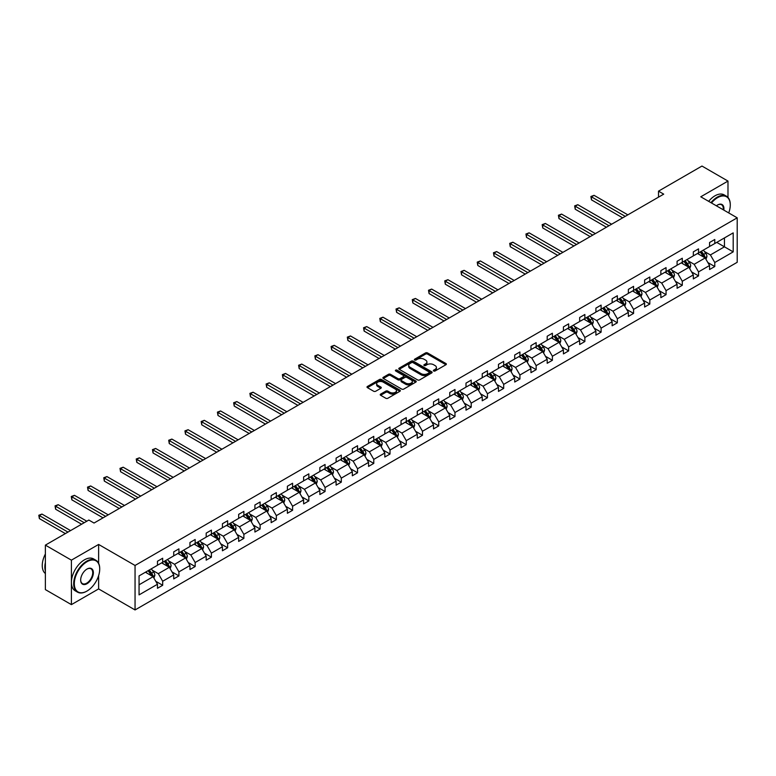 <?xml version="1.0" encoding="UTF-8"?>
<svg xmlns="http://www.w3.org/2000/svg" width="776" height="776" viewBox="0 0 776 776"><rect width="100%" height="100%" fill="white"/><g stroke="black" fill="none" stroke-linecap="round" stroke-linejoin="round"><path stroke-width="1.16" d="M433.658 370.996A1.009 0.582 0 0 0 435.084 370.996L445.938 364.73A1.445 0.834 0 0 0 446.365 364.138A1.445 0.834 0 0 0 445.938 363.546L427.547 352.935A1.445 0.834 0 0 0 425.51 352.935L414.656 359.201A1.009 0.582 0 0 0 416.082 360.025L417.488 359.21A4.627 2.667 0 0 1 424.026 359.21L425.558 360.093A4.627 2.667 0 0 1 426.916 361.985A4.627 2.667 0 0 1 425.558 363.876L424.152 364.681A1.009 0.582 0 0 0 425.587 365.506L426.994 364.701A4.627 2.667 0 0 1 433.532 364.701L435.064 365.583A4.627 2.667 0 0 1 436.413 367.475A4.627 2.667 0 0 1 435.064 369.357L433.658 370.171A1.009 0.582 0 0 0 433.658 370.996L433.658 370.171M380.657 394.101A1.445 0.834 0 0 0 380.23 394.693A1.445 0.834 0 0 0 380.657 395.285L385.817 398.263A1.445 0.834 0 0 0 387.855 398.263L399.912 391.298A1.445 0.834 0 0 0 400.338 390.716A1.445 0.834 0 0 0 399.912 390.124L381.52 379.503A1.445 0.834 0 0 0 379.483 379.503L367.426 386.467A1.445 0.834 0 0 0 367 387.059A1.445 0.834 0 0 0 367.426 387.641L373.654 391.24A1.445 0.834 0 0 0 375.7 391.24L380.861 388.262A1.445 0.834 0 0 0 381.288 387.67A1.445 0.834 0 0 0 380.861 387.088L377.766 385.303A3.861 2.231 0 0 1 376.641 383.722A3.861 2.231 0 0 1 379.027 381.656A3.861 2.231 0 0 1 383.237 382.141L395.343 389.135A3.861 2.231 0 0 1 396.478 390.716A3.861 2.231 0 0 1 394.092 392.772A3.861 2.231 0 0 1 389.872 392.287L387.855 391.123A1.445 0.834 0 0 0 385.817 391.123L380.657 394.101L380.657 395.285L385.817 392.326L385.817 391.123M98.62 544.442L71.402 560.156L45.377 545.13L45.377 589.605L71.402 604.63L98.62 588.916L135.053 609.946L135.053 565.471L98.62 544.442L98.62 563.289M727.985 197.444L727.985 181.08L700.767 196.794L737.2 217.823L135.053 565.471M727.985 181.08L701.97 166.054L658.514 191.148L658.514 197.153M45.377 545.13L88.833 520.046L94.041 523.043L663.713 194.145L658.514 191.148M417.595 379.92A1.445 0.834 0 0 0 419.632 379.92L431.689 372.955A1.445 0.834 0 0 0 432.116 372.364A1.445 0.834 0 0 0 431.689 371.782L413.298 361.16A1.445 0.834 0 0 0 411.251 361.16L399.204 368.115A1.445 0.834 0 0 0 398.777 368.707A1.445 0.834 0 0 0 399.204 369.298L417.595 379.92M396.08 371.209A1.009 0.582 0 0 1 397.108 371.355L415.781 382.141L403.743 389.086A1.445 0.834 0 0 1 401.706 389.086L383.315 378.475L383.315 377.291A1.445 0.834 0 0 0 382.888 377.883A1.445 0.834 0 0 0 383.315 378.475M383.315 377.291L388.475 374.313A1.445 0.834 0 0 1 390.512 374.313L397.972 378.62A1.445 0.834 0 0 0 400.018 378.62L403.442 376.641A1.445 0.834 0 0 0 403.86 376.05A1.445 0.834 0 0 0 403.442 375.468L395.673 370.976A1.009 0.582 0 0 1 397.108 370.152L415.8 380.948A1.445 0.834 0 0 1 416.227 381.54A1.445 0.834 0 0 1 415.8 382.131L415.8 380.948M71.402 560.156L71.402 604.63M139.059 575.899L157.48 565.268L157.48 561.242L162.688 558.235L162.688 562.26L173.717 555.888L173.717 551.862L178.926 548.855L178.926 552.881L189.955 546.517L189.955 542.492L195.164 539.485L195.164 543.51L206.193 537.137L206.193 533.112L211.402 530.105L211.402 534.13L222.431 527.767L222.431 523.742L227.64 520.735L227.64 524.76L238.668 518.387L238.668 514.362L243.877 511.355L243.877 515.39L254.906 509.017L254.906 504.992L260.115 501.985L260.115 506.01L271.144 499.637L271.144 495.612L276.353 492.615L276.353 496.64L287.382 490.267L287.382 486.242L292.591 483.235L292.591 487.26L303.62 480.887L303.62 476.862L308.829 473.864L308.829 477.89L319.858 471.517L319.858 467.491L325.066 464.485L325.066 468.51L336.095 462.137L336.095 458.112L341.304 455.114L341.304 459.14L352.333 452.767L352.333 448.741L357.542 445.734L357.542 449.76L368.571 443.397L368.571 439.361L373.78 436.364L373.78 440.39L384.809 434.017L384.809 429.991L390.018 426.984L390.018 431.01L401.046 424.647L401.046 420.611L406.255 417.614L406.255 421.64L417.284 415.267L417.284 411.241L422.493 408.234L422.493 412.26L433.522 405.897L433.522 401.871L438.731 398.864L438.731 402.889L449.76 396.517L449.76 392.491L454.969 389.484L454.969 393.51L465.998 387.146L465.998 383.121L471.207 380.114L471.207 384.139L482.235 377.766L482.235 373.741L487.444 370.734L487.444 374.76L498.473 368.396L498.473 364.371L503.682 361.364L503.682 365.389L514.711 359.016L514.711 354.991L519.92 351.984L519.92 356.019L530.949 349.646L530.949 345.621L536.158 342.614L536.158 346.639L547.187 340.266L547.187 336.241L552.396 333.234L552.396 337.269L563.424 330.896L563.424 326.871L568.633 323.864L568.633 327.889L579.662 321.516L579.662 317.491L584.871 314.493L584.871 318.519L595.9 312.146L595.9 308.12L601.109 305.113L601.109 309.139L612.138 302.766L612.138 298.741L617.347 295.743L617.347 299.769L628.376 293.396L628.376 289.37L633.585 286.363L633.585 290.389L644.613 284.026L644.613 279.99L649.822 276.993L649.822 281.019L660.851 274.646L660.851 270.62L666.06 267.613L666.06 271.639L677.089 265.276L677.089 261.24L682.298 258.243L682.298 262.269L693.327 255.896L693.327 251.87L698.536 248.863L698.536 252.889L709.565 246.525L709.565 242.5L714.774 239.493L714.774 243.519L733.194 232.878L733.194 251.87L714.774 262.511L714.774 266.537L709.565 269.534L709.565 265.508L698.536 271.881L698.536 275.907L693.327 278.914L693.327 274.888L682.298 281.261L682.298 285.287L677.089 288.284L677.089 284.259L666.06 290.631L666.06 294.657L660.851 297.664L660.851 293.638L649.822 300.002L649.822 304.037L644.613 307.034L644.613 303.009L633.585 309.381L633.585 313.407L628.376 316.414L628.376 312.389L617.347 318.752L617.347 322.787L612.138 325.784L612.138 321.759L601.109 328.132L601.109 332.157L595.9 335.164L595.9 331.139L584.871 337.502L584.871 341.527L579.662 344.534L579.662 340.509L568.633 346.882L568.633 350.907L563.424 353.914L563.424 349.889L552.396 356.252L552.396 360.277L547.187 363.284L547.187 359.259L536.158 365.632L536.158 369.657L530.949 372.664L530.949 368.639L519.92 375.002L519.92 379.027L514.711 382.035L514.711 378.009L503.682 384.382L503.682 388.407L498.473 391.414L498.473 387.389L487.444 393.752L487.444 397.778L482.235 400.785L482.235 396.759L471.207 403.132L471.207 407.157L465.998 410.165L465.998 406.129L454.969 412.502L454.969 416.528L449.76 419.535L449.76 415.509L438.731 421.882L438.731 425.908L433.522 428.905L433.522 424.879L422.493 431.252L422.493 435.278L417.284 438.285L417.284 434.259L406.255 440.632L406.255 444.658L401.046 447.655L401.046 443.63L390.018 450.002L390.018 454.028L384.809 457.035L384.809 453.009L373.78 459.382L373.78 463.408L368.571 466.405L368.571 462.38L357.542 468.752L357.542 472.778L352.333 475.785L352.333 471.76L341.304 478.123L341.304 482.158L336.095 485.155L336.095 481.13L325.066 487.503L325.066 491.528L319.858 494.535L319.858 490.51L308.829 496.873L308.829 500.908L303.62 503.905L303.62 499.88L292.591 506.253L292.591 510.278L287.382 513.285L287.382 509.26L276.353 515.623L276.353 519.648L271.144 522.655L271.144 518.63L260.115 525.003L260.115 529.028L254.906 532.035L254.906 528.01L243.877 534.373L243.877 538.398L238.668 541.405L238.668 537.38L227.64 543.753L227.64 547.778L222.431 550.785L222.431 546.76L211.402 553.123L211.402 557.149L206.193 560.156L206.193 556.13L195.164 562.503L195.164 566.528L189.955 569.535L189.955 565.5L178.926 571.873L178.926 575.899L173.717 578.906L173.717 574.88L162.688 581.253L162.688 585.279L157.48 588.286L157.48 584.25L139.059 594.891L139.059 575.899M135.053 609.946L737.2 262.298L737.2 217.823M161.641 562.862L169.343 567.304L158.314 573.677L152.29 570.195M158.314 573.677L162.688 581.253M169.343 567.304L173.717 574.88M157.48 564.307L158.314 564.783L162.688 562.26M177.879 553.482L185.58 557.934L174.551 564.307L168.528 560.825M174.551 564.307L178.926 571.873M185.58 557.934L189.955 565.5M173.717 554.927L174.551 555.412L178.926 552.881M194.116 544.112L201.818 548.554L190.789 554.927L184.766 551.455M190.789 554.927L195.164 562.503M201.818 548.554L206.193 556.13M189.955 545.557L190.789 546.032L195.164 543.51M210.354 534.732L218.056 539.184L207.027 545.557L201.003 542.075M207.027 545.557L211.402 553.123M218.056 539.184L222.431 546.76M206.193 536.177L207.027 536.662L211.402 534.13M226.592 525.362L234.294 529.804L223.265 536.177L217.241 532.705M223.265 536.177L227.64 543.753M234.294 529.804L238.668 537.38M222.431 526.807L223.265 527.282L227.64 524.76M242.83 515.991L250.532 520.434L239.503 526.807L233.479 523.325M239.503 526.807L243.877 534.373M250.532 520.434L254.906 528.01M238.668 517.427L239.503 517.912L243.877 515.39M259.068 506.612L266.769 511.054L255.74 517.427L249.717 513.955M255.74 517.427L260.115 525.003M266.769 511.054L271.144 518.63M254.906 508.057L255.74 508.532L260.115 506.01M275.305 497.241L283.007 501.684L271.978 508.057L265.955 504.575M271.978 508.057L276.353 515.623M283.007 501.684L287.382 509.26M271.144 498.677L271.978 499.162L276.353 496.64M291.543 487.861L299.245 492.314L288.216 498.677L282.192 495.204M288.216 498.677L292.591 506.253M299.245 492.314L303.62 499.88M287.382 489.307L288.216 489.782L292.591 487.26M307.781 478.491L315.483 482.934L304.454 489.307L298.43 485.825M304.454 489.307L308.829 496.873M315.483 482.934L319.858 490.51M303.62 479.927L304.454 480.412L308.829 477.89M324.019 469.111L331.721 473.564L320.692 479.927L314.668 476.454M320.692 479.927L325.066 487.503M331.721 473.564L336.095 481.13M319.858 470.557L320.692 471.032L325.066 468.51M340.257 459.741L347.958 464.184L336.93 470.557L330.906 467.074M336.93 470.557L341.304 478.123M347.958 464.184L352.333 471.76M336.095 461.177L336.93 461.662L341.304 459.14M356.494 450.361L364.196 454.814L353.167 461.177L347.144 457.704M353.167 461.177L357.542 468.752M364.196 454.814L368.571 462.38M352.333 451.807L353.167 452.282L357.542 449.76M372.732 440.991L380.434 445.434L369.405 451.807L363.381 448.324M369.405 451.807L373.78 459.382M380.434 445.434L384.809 453.009M368.571 442.427L369.405 442.912L373.78 440.39M388.97 431.611L396.672 436.063L385.643 442.427L379.619 438.954M385.643 442.427L390.018 450.002M396.672 436.063L401.046 443.63M384.809 433.056L385.643 433.541L390.018 431.01M405.208 422.241L412.91 426.684L401.881 433.056L395.857 429.574M401.881 433.056L406.255 440.632M412.91 426.684L417.284 434.259M401.046 423.677L401.881 424.162L406.255 421.64M421.446 412.861L429.147 417.313L418.118 423.677L412.095 420.204M418.118 423.677L422.493 431.252M429.147 417.313L433.522 424.879M417.284 414.306L418.118 414.791L422.493 412.26M437.683 403.491L445.385 407.933L434.356 414.306L428.333 410.824M434.356 414.306L438.731 421.882M445.385 407.933L449.76 415.509M433.522 404.936L434.356 405.411L438.731 402.889M453.921 394.111L461.623 398.563L450.594 404.936L444.57 401.454M450.594 404.936L454.969 412.502M461.623 398.563L465.998 406.129M449.76 395.556L450.594 396.041L454.969 393.51M470.159 384.741L477.861 389.183L466.832 395.556L460.808 392.074M466.832 395.556L471.207 403.132M477.861 389.183L482.235 396.759M465.998 386.186L466.832 386.661L471.207 384.139M486.397 375.361L494.099 379.813L483.07 386.186L477.046 382.704M483.07 386.186L487.444 393.752M494.099 379.813L498.473 387.389M482.235 376.806L483.07 377.291L487.444 374.76M502.635 365.991L510.336 370.433L499.308 376.806L493.284 373.334M499.308 376.806L503.682 384.382M510.336 370.433L514.711 378.009M498.473 367.436L499.308 367.911L503.682 365.389M518.872 356.611L526.574 361.063L515.545 367.436L509.522 363.954M515.545 367.436L519.92 375.002M526.574 361.063L530.949 368.639M514.711 358.056L515.545 358.541L519.92 356.019M535.11 347.241L542.812 351.683L531.783 358.056L525.759 354.584M531.783 358.056L536.158 365.632M542.812 351.683L547.187 359.259M530.949 348.686L531.783 349.161L536.158 346.639M551.348 337.87L559.05 342.313L548.021 348.686L541.997 345.204M548.021 348.686L552.396 356.252M559.05 342.313L563.424 349.889M547.187 339.306L548.021 339.791L552.396 337.269M567.586 328.49L575.288 332.943L564.259 339.306L558.235 335.833M564.259 339.306L568.633 346.882M575.288 332.943L579.662 340.509M563.424 329.936L564.259 330.411L568.633 327.889M583.824 319.12L591.525 323.563L580.497 329.936L574.473 326.454M580.497 329.936L584.871 337.502M591.525 323.563L595.9 331.139M579.662 320.556L580.497 321.041L584.871 318.519M600.061 309.74L607.763 314.193L596.734 320.556L590.711 317.083M596.734 320.556L601.109 328.132M607.763 314.193L612.138 321.759M595.9 311.186L596.734 311.661L601.109 309.139M616.299 300.37L624.001 304.813L612.972 311.186L606.948 307.703M612.972 311.186L617.347 318.752M624.001 304.813L628.376 312.389M612.138 301.806L612.972 302.291L617.347 299.769M632.537 290.99L640.239 295.443L629.21 301.806L623.186 298.333M629.21 301.806L633.585 309.381M640.239 295.443L644.613 303.009M628.376 292.436L629.21 292.911L633.585 290.389M648.775 281.62L656.477 286.063L645.448 292.436L639.424 288.953M645.448 292.436L649.822 300.002M656.477 286.063L660.851 293.638M644.613 283.056L645.448 283.541L649.822 281.019M665.013 272.24L672.714 276.692L661.685 283.056L655.662 279.583M661.685 283.056L666.06 290.631M672.714 276.692L677.089 284.259M660.851 273.685L661.685 274.161L666.06 271.639M681.25 262.87L688.952 267.313L677.923 273.685L671.9 270.203M677.923 273.685L682.298 281.261M688.952 267.313L693.327 274.888M677.089 264.306L677.923 264.791L682.298 262.269M697.488 253.49L705.19 257.942L694.161 264.306L688.137 260.833M694.161 264.306L698.536 271.881M705.19 257.942L709.565 265.508M693.327 254.935L694.161 255.42L698.536 252.889M716.743 242.374L724.444 246.826L710.399 254.935L704.375 251.453M710.399 254.935L714.774 262.511M733.194 251.87L724.444 246.826L724.444 237.931L733.194 232.878M709.565 245.565L710.399 246.041L714.774 243.519M139.059 584.794L153.105 576.684L145.403 572.232M153.105 576.684L157.48 584.25M707.848 262.54L714.774 266.537M691.61 271.91L698.536 275.907M675.372 281.29L682.298 285.287M659.134 290.66L666.06 294.657M642.897 300.04L649.822 304.037M626.659 309.411L633.585 313.407M610.421 318.79L617.347 322.787M594.183 328.161L601.109 332.157M577.945 337.531L584.871 341.527M561.708 346.911L568.633 350.907M545.47 356.281L552.396 360.277M529.232 365.661L536.158 369.657M512.994 375.031L519.92 379.027M496.756 384.411L503.682 388.407M480.519 393.781L487.444 397.778M464.281 403.161L471.207 407.157M448.043 412.531L454.969 416.528M431.805 421.911L438.731 425.908M415.567 431.281L422.493 435.278M399.33 440.661L406.255 444.658M383.092 450.031L390.018 454.028M366.854 459.411L373.78 463.408M350.616 468.782L357.542 472.778M334.378 478.161L341.304 482.158M318.141 487.532L325.066 491.528M301.903 496.912L308.829 500.908M285.665 506.282L292.591 510.278M269.427 515.652L276.353 519.648M253.189 525.032L260.115 529.028M236.952 534.402L243.877 538.398M220.714 543.782L227.64 547.778M204.476 553.152L211.402 557.149M188.238 562.532L195.164 566.528M172 571.902L178.926 575.899M155.763 581.282L162.688 585.279M98.62 588.916L98.62 575.637M434.065 371.141L435.064 370.559A4.627 2.667 0 0 0 436.413 368.668L436.413 367.475M426.916 361.985L426.916 363.187A4.627 2.667 0 0 1 425.558 365.079L424.559 365.651M445.919 364.739L427.547 354.128A1.445 0.834 0 0 0 425.51 354.128L415.053 360.171M431.669 372.965L413.298 362.363A1.445 0.834 0 0 0 411.251 362.363L399.223 369.308M429.138 372.781A1.009 0.582 0 0 0 429.138 371.956L412.997 362.635A1.009 0.582 0 0 0 411.561 362.635L410.077 363.488A4.627 2.667 0 0 0 408.729 365.38A4.627 2.667 0 0 0 410.077 367.261L421.116 373.634A4.627 2.667 0 0 0 427.654 373.634L429.138 372.781L429.138 373.983A1.009 0.582 0 0 0 429.429 373.566L429.429 372.364M408.729 365.38L408.729 366.582A4.627 2.667 0 0 0 410.077 368.464L410.077 367.261M429.138 373.983L427.654 374.837A4.627 2.667 0 0 1 421.116 374.837L410.077 368.464M383.334 378.484L388.475 375.516L388.475 374.313M403.86 376.05L403.86 377.252A1.445 0.834 0 0 1 403.442 377.844L400.018 379.823A1.445 0.834 0 0 1 397.972 379.823L390.512 375.516A1.445 0.834 0 0 0 388.475 375.516M405.712 383.092A3.861 2.231 0 0 0 409.922 383.567A3.861 2.231 0 0 0 412.308 381.511A3.861 2.231 0 0 0 411.183 379.93L406.915 377.466A1.445 0.834 0 0 0 404.868 377.466L401.444 379.445A1.445 0.834 0 0 0 401.027 380.036A1.445 0.834 0 0 0 401.444 380.628L405.712 383.092L405.712 384.285A3.861 2.231 0 0 0 409.922 384.77A3.861 2.231 0 0 0 412.308 382.714L412.308 381.511M401.027 380.036L401.027 381.239A1.445 0.834 0 0 0 401.444 381.831L401.444 380.628M405.712 384.285L401.444 381.831M396.478 390.716L396.478 391.909A3.861 2.231 0 0 1 394.092 393.975A3.861 2.231 0 0 1 389.872 393.49L387.855 392.326A1.445 0.834 0 0 0 385.817 392.326M376.641 383.722L376.641 384.925A3.861 2.231 0 0 0 377.766 386.506L377.766 385.303M380.841 388.272L377.766 386.506M399.892 391.317L381.52 380.706A1.445 0.834 0 0 0 379.483 380.706L367.446 387.651L367.426 386.467M705.985 259.31L706.946 256.546A3.899 2.25 -120 0 0 705.694 253.228L703.357 250.105M699.166 254.46L698.158 253.112M627.852 214.855L594.057 195.339L591.457 196.842L591.457 199.849L622.653 217.852M704.618 257.603L704.831 256.71A3.899 2.25 -120 0 0 703.716 254.363L701.378 251.249M700.408 251.812L702.978 255.246A1.988 1.145 60 0 1 703.337 255.847L704.831 256.71M700.136 251.967L702.474 255.091A3.899 2.25 60 0 1 703.444 256.934M591.457 199.849L590.885 196.512L625.252 216.358M590.885 196.512L594.057 195.339M728.722 212.934A17.955 10.369 120 0 0 730.274 205A17.955 10.369 120 0 0 717.577 197.667A17.955 10.369 120 0 0 711.485 202.982M710.942 202.672A18.401 10.621 -60 0 1 717.267 197.123A18.401 10.621 -60 0 1 726.472 196.212A18.401 10.621 -60 0 1 730.274 204.631A18.401 10.621 -60 0 1 730.274 204.815M716.393 205.815A8.982 5.18 -60 0 1 717.577 205L717.577 205A8.982 5.18 -60 0 1 723.814 210.102M708.653 201.343A18.401 10.621 -60 0 1 714.977 195.804A18.401 10.621 -60 0 1 724.173 194.892L726.472 196.212M723.232 209.762A8.536 4.928 120 0 0 721.534 204.757A8.536 4.928 120 0 0 717.422 205.087M87.009 591.05A17.955 10.369 120 0 0 87.009 591.04A17.955 10.369 120 0 0 99.716 569.05A17.955 10.369 120 0 0 87.009 561.717A17.955 10.369 120 0 0 74.312 583.717A17.955 10.369 120 0 0 87.009 591.05L86.699 591.225A18.401 10.621 -60 0 1 77.503 592.137A18.401 10.621 -60 0 1 74.68 577.393A18.401 10.621 -60 0 1 86.699 561.174A18.401 10.621 -60 0 1 95.904 560.262A18.401 10.621 -60 0 1 99.716 568.692A18.401 10.621 -60 0 1 99.716 568.876M87.009 583.717A8.982 5.18 -60 0 1 80.665 580.05A8.982 5.18 -60 0 1 87.009 569.05L87.009 569.05A8.982 5.18 -60 0 1 93.362 572.717A8.982 5.18 -60 0 1 87.009 583.717M80.665 579.866A8.536 4.928 120 0 0 82.431 583.591A8.536 4.928 120 0 0 86.699 583.174A8.536 4.928 120 0 0 92.276 575.647A8.536 4.928 120 0 0 90.967 568.808A8.536 4.928 120 0 0 86.854 569.148M77.503 592.137L75.214 590.817A18.401 10.621 -60 0 1 72.391 576.073A18.401 10.621 -60 0 1 84.409 559.855A18.401 10.621 -60 0 1 93.615 558.943L95.904 560.262M45.377 570.971A18.401 10.621 -60 0 1 45.377 562.561M45.377 573.522A18.401 10.621 -60 0 1 45.377 553.996M689.748 268.68L690.708 265.916A3.899 2.25 -120 0 0 689.457 262.598L687.119 259.475M682.928 263.84L681.92 262.482M611.614 224.225L577.819 204.719L575.22 206.212L575.22 209.219L606.415 227.232M688.38 266.983L688.593 266.09A3.899 2.25 -120 0 0 687.478 263.743L685.14 260.62M684.17 261.182L686.741 264.616A1.988 1.145 60 0 1 687.1 265.217L688.593 266.09M683.898 261.337L686.236 264.461A3.899 2.25 60 0 1 687.206 266.304M575.22 209.219L574.647 205.882L609.014 225.729M574.647 205.882L577.819 204.719M673.51 278.06L674.47 275.296A3.899 2.25 -120 0 0 673.219 271.978L670.881 268.855M666.691 273.21L665.682 271.862M595.376 233.605L561.582 214.089L558.982 215.592L558.982 218.599L590.177 236.602M672.142 276.353L672.356 275.461A3.899 2.25 -120 0 0 671.24 273.113L668.902 270M667.932 270.562L670.503 273.996A1.988 1.145 60 0 1 670.862 274.597L672.356 275.461M667.661 270.717L669.998 273.841A3.899 2.25 60 0 1 670.968 275.674M558.982 218.599L558.41 215.262L592.777 235.109M558.41 215.262L561.582 214.089M657.272 287.43L658.232 284.666A3.899 2.25 -120 0 0 656.981 281.349L654.643 278.225M650.453 282.59L649.444 281.232M579.138 242.975L545.344 223.469L542.744 224.962L542.744 227.969L573.939 245.982M655.904 285.733L656.118 284.84A3.899 2.25 -120 0 0 655.002 282.493L652.664 279.37M651.694 279.932L654.265 283.366A1.988 1.145 60 0 1 654.624 283.967L656.118 284.84M651.423 280.087L653.761 283.211A3.899 2.25 60 0 1 654.731 285.054M542.744 227.969L542.172 224.633L576.539 244.479M542.172 224.633L545.344 223.469M641.034 296.81L641.995 294.046A3.899 2.25 -120 0 0 640.743 290.719L638.405 287.605M634.215 291.96L633.206 290.612M562.901 252.355L529.106 232.839L526.506 234.342L526.506 237.349L557.702 255.352M639.667 295.103L639.88 294.211A3.899 2.25 -120 0 0 638.764 291.863L636.427 288.75M635.457 289.312L638.027 292.746A1.988 1.145 60 0 1 638.386 293.347L639.88 294.211M635.185 289.467L637.523 292.591A3.899 2.25 60 0 1 638.493 294.424M526.506 237.349L525.934 234.012L560.301 253.849M525.934 234.012L529.106 232.839M624.796 306.18L625.757 303.416A3.899 2.25 -120 0 0 624.505 300.099L622.168 296.975M617.977 301.34L616.968 299.982M546.663 261.725L512.868 242.209L510.268 243.713L510.268 246.719L541.464 264.732M623.429 304.483L623.642 303.591A3.899 2.25 -120 0 0 622.527 301.243L620.189 298.12M619.219 298.682L621.789 302.116A1.988 1.145 60 0 1 622.148 302.718L623.642 303.591M618.947 298.838L621.285 301.961A3.899 2.25 60 0 1 622.255 303.804M510.268 246.719L509.696 243.383L544.063 263.229M509.696 243.383L512.868 242.209M608.559 315.56L609.519 312.796A3.899 2.25 -120 0 0 608.268 309.469L605.93 306.355M601.74 310.71L600.731 309.362M530.425 271.105L496.63 251.589L494.031 253.092L494.031 256.099L525.226 274.103M607.191 313.853L607.404 312.961A3.899 2.25 -120 0 0 606.289 310.613L603.951 307.5M602.981 308.062L605.552 311.496A1.988 1.145 60 0 1 605.91 312.097L607.404 312.961M602.71 308.217L605.047 311.331A3.899 2.25 60 0 1 606.017 313.174M494.031 256.099L493.458 252.763L527.825 272.599M493.458 252.763L496.63 251.589M592.321 324.931L593.281 322.166A3.899 2.25 -120 0 0 592.03 318.849L589.692 315.725M585.502 320.081L584.493 318.732M514.187 280.475L480.392 260.959L477.793 262.463L477.793 265.47L508.988 283.483M590.953 323.233L591.167 322.331A3.899 2.25 -120 0 0 590.051 319.993L587.713 316.87M586.743 317.433L589.314 320.866A1.988 1.145 60 0 1 589.673 321.468L591.167 322.331M586.472 317.588L588.809 320.711A3.899 2.25 60 0 1 589.779 322.554M477.793 265.47L477.221 262.133L511.588 281.979M477.221 262.133L480.392 260.959M576.083 334.31L577.043 331.546A3.899 2.25 -120 0 0 575.792 328.219L573.454 325.105M569.264 329.46L568.255 328.112M497.95 289.846L464.155 270.339L461.555 271.842L461.555 274.85L492.75 292.853M574.715 332.603L574.929 331.711A3.899 2.25 -120 0 0 573.813 329.363L571.476 326.24M570.505 326.812L573.076 330.246A1.988 1.145 60 0 1 573.435 330.848L574.929 331.711M570.234 326.968L572.572 330.081A3.899 2.25 60 0 1 573.542 331.924M461.555 274.85L460.983 271.513L495.35 291.349M460.983 271.513L464.155 270.339M559.845 343.681L560.805 340.916A3.899 2.25 -120 0 0 559.554 337.599L557.216 334.475M553.026 338.831L552.017 337.482M481.712 299.226L447.917 279.709L445.317 281.213L445.317 284.22L476.512 302.233M558.477 341.983L558.691 341.081A3.899 2.25 -120 0 0 557.575 338.743L555.238 335.62M554.268 336.183L556.838 339.616A1.988 1.145 60 0 1 557.197 340.218L558.691 341.081M553.996 336.338L556.334 339.461A3.899 2.25 60 0 1 557.304 341.304M445.317 284.22L444.745 280.883L479.112 300.729M444.745 280.883L447.917 279.709M543.607 353.061L544.568 350.296A3.899 2.25 -120 0 0 543.316 346.969L540.979 343.855M536.788 348.211L535.779 346.853M465.474 308.596L431.679 289.089L429.079 290.593L429.079 293.59L460.275 311.603M542.24 351.353L542.453 350.461A3.899 2.25 -120 0 0 541.338 348.114L539 344.99M538.03 345.562L540.6 348.987A1.988 1.145 60 0 1 540.959 349.598L542.453 350.461M537.758 345.718L540.096 348.831A3.899 2.25 60 0 1 541.066 350.674M429.079 293.59L428.507 290.263L462.874 310.099M428.507 290.263L431.679 289.089M527.37 362.431L528.33 359.666A3.899 2.25 -120 0 0 527.079 356.349L524.741 353.225M520.55 357.581L519.542 356.233M449.236 317.976L415.441 298.459L412.842 299.963L412.842 302.97L444.037 320.983M526.002 360.733L526.215 359.831A3.899 2.25 -120 0 0 525.1 357.484L522.762 354.37M521.792 354.933L524.363 358.366A1.988 1.145 60 0 1 524.721 358.968L526.215 359.831M521.52 355.088L523.858 358.211A3.899 2.25 60 0 1 524.828 360.054M412.842 302.97L412.269 299.633L446.636 319.479M412.269 299.633L415.441 298.459M511.132 371.811L512.092 369.046A3.899 2.25 -120 0 0 510.841 365.719L508.503 362.605M504.313 366.961L503.304 365.603M432.998 327.346L399.204 307.839L396.604 309.343L396.604 312.34L427.799 330.353M509.764 370.103L509.977 369.211A3.899 2.25 -120 0 0 508.862 366.864L506.524 363.74M505.554 364.303L508.125 367.737A1.988 1.145 60 0 1 508.484 368.348L509.977 369.211M505.283 364.468L507.62 367.582A3.899 2.25 60 0 1 508.59 369.425M396.604 312.34L396.032 309.013L430.399 328.849M396.032 309.013L399.204 307.839M494.894 381.181L495.854 378.416A3.899 2.25 -120 0 0 494.603 375.099L492.265 371.976M488.075 376.331L487.066 374.983M416.76 336.726L382.966 317.209L380.366 318.713L380.366 321.72L411.561 339.733M493.526 379.483L493.74 378.581A3.899 2.25 -120 0 0 492.624 376.234L490.286 373.12M489.316 373.683L491.887 377.117A1.988 1.145 60 0 1 492.246 377.718L493.74 378.581M489.045 373.838L491.383 376.961A3.899 2.25 60 0 1 492.353 378.804M380.366 321.72L379.794 318.383L414.161 338.229M379.794 318.383L382.966 317.209M478.656 390.561L479.616 387.796A3.899 2.25 -120 0 0 478.365 384.469L476.027 381.355M471.837 385.711L470.828 384.353M400.523 346.096L366.728 326.589L364.128 328.093L364.128 331.09L395.324 349.103M477.288 388.854L477.512 387.961A3.899 2.25 -120 0 0 476.386 385.614L474.049 382.49M473.079 383.053L475.649 386.487A1.988 1.145 60 0 1 476.008 387.098L477.512 387.961M472.807 383.218L475.145 386.332A3.899 2.25 60 0 1 476.115 388.175M364.128 331.09L363.556 327.763L397.923 347.6M363.556 327.763L366.728 326.589M462.418 399.931L463.379 397.166A3.899 2.25 -120 0 0 462.127 393.849L459.79 390.726M455.599 395.081L454.59 393.733M384.285 355.476L350.49 335.959L347.89 337.463L347.89 340.47L379.086 358.483M461.051 398.233L461.274 397.331A3.899 2.25 -120 0 0 460.149 394.984L457.811 391.87M456.841 392.433L459.411 395.867A1.988 1.145 60 0 1 459.77 396.468L461.274 397.331M456.569 392.588L458.907 395.712A3.899 2.25 60 0 1 459.877 397.555M347.89 340.47L347.318 337.133L381.685 356.979M347.318 337.133L350.49 335.959M446.181 409.311L447.141 406.546A3.899 2.25 -120 0 0 445.89 403.219L443.552 400.106M439.361 404.461L438.353 403.103M368.047 364.846L334.252 345.339L331.653 346.843L331.653 349.84L362.848 367.853M444.813 407.604L445.036 406.711A3.899 2.25 -120 0 0 443.911 404.364L441.573 401.24M440.603 401.803L443.174 405.237A1.988 1.145 60 0 1 443.532 405.848L445.036 406.711M440.331 401.968L442.669 405.082A3.899 2.25 60 0 1 443.639 406.925M331.653 349.84L331.08 346.503L365.447 366.35M331.08 346.503L334.252 345.339M429.943 418.681L430.903 415.917A3.899 2.25 -120 0 0 429.652 412.599L427.314 409.476M423.124 413.831L422.115 412.483M351.809 374.226L318.014 354.71L315.415 356.213L315.415 359.22L346.61 377.223M428.575 416.984L428.798 416.082A3.899 2.25 -120 0 0 427.673 413.734L425.335 410.62M424.365 411.183L426.936 414.617A1.988 1.145 60 0 1 427.295 415.218L428.798 416.082M424.094 411.338L426.431 414.462A3.899 2.25 60 0 1 427.401 416.305M315.415 359.22L314.843 355.883L349.21 375.73M314.843 355.883L318.014 354.71M413.705 428.061L414.665 425.287A3.899 2.25 -120 0 0 413.414 421.969L411.076 418.846M406.886 423.211L405.877 421.853M335.571 383.596L301.777 364.089L299.177 365.583L299.177 368.59L330.372 386.603M412.337 426.354L412.56 425.461A3.899 2.25 -120 0 0 411.435 423.114L409.097 419.991M408.127 420.553L410.698 423.987A1.988 1.145 60 0 1 411.057 424.588L412.56 425.461M407.856 420.718L410.194 423.832A3.899 2.25 60 0 1 411.164 425.675M299.177 368.59L298.605 365.253L332.972 385.1M298.605 365.253L301.777 364.089M397.467 437.431L398.428 434.667A3.899 2.25 -120 0 0 397.176 431.349L394.839 428.226M390.648 432.581L389.639 431.233M319.334 392.976L285.539 373.46L282.939 374.963L282.939 377.97L314.135 395.973M396.1 435.724L396.323 434.832A3.899 2.25 -120 0 0 395.197 432.484L392.869 429.37M391.89 429.933L394.46 433.367A1.988 1.145 60 0 1 394.819 433.968L396.323 434.832M391.618 430.088L393.956 433.212A3.899 2.25 60 0 1 394.926 435.045M282.939 377.97L282.367 374.633L316.734 394.48M282.367 374.633L285.539 373.46M381.229 446.801L382.19 444.037A3.899 2.25 -120 0 0 380.938 440.719L378.601 437.596M374.41 441.961L373.401 440.603M303.096 402.346L269.301 382.84L266.702 384.333L266.702 387.34L297.897 405.353M379.862 445.104L380.085 444.212A3.899 2.25 -120 0 0 378.96 441.864L376.632 438.741M375.652 439.303L378.222 442.737A1.988 1.145 60 0 1 378.581 443.339L380.085 444.212M375.38 439.459L377.718 442.582A3.899 2.25 60 0 1 378.688 444.425M266.702 387.34L266.129 384.004L300.496 403.85M266.129 384.004L269.301 382.84M364.992 456.181L365.952 453.417A3.899 2.25 -120 0 0 364.701 450.09L362.363 446.976M358.173 451.331L357.164 449.983M286.858 411.726L253.063 392.21L250.464 393.713L250.464 396.72L281.659 414.724M363.624 454.474L363.847 453.582A3.899 2.25 -120 0 0 362.722 451.234L360.394 448.121M359.414 448.683L361.985 452.117A1.988 1.145 60 0 1 362.344 452.718L363.847 453.582M359.142 448.838L361.48 451.962A3.899 2.25 60 0 1 362.45 453.795M250.464 396.72L249.891 393.384L284.259 413.22M249.891 393.384L253.063 392.21M348.754 465.551L349.714 462.787A3.899 2.25 -120 0 0 348.463 459.47L346.125 456.346M341.935 460.711L340.926 459.353M270.62 421.096L236.826 401.58L234.226 403.084L234.226 406.09L265.421 424.103M347.386 463.854L347.609 462.962A3.899 2.25 -120 0 0 346.484 460.614L344.156 457.491M343.176 458.053L345.747 461.487A1.988 1.145 60 0 1 346.106 462.089L347.609 462.962M342.905 458.209L345.242 461.332A3.899 2.25 60 0 1 346.212 463.175M234.226 406.09L233.654 402.754L268.021 422.6M233.654 402.754L236.826 401.58M332.516 474.931L333.476 472.167A3.899 2.25 -120 0 0 332.225 468.84L329.887 465.726M325.697 470.081L324.688 468.733M254.382 430.476L220.588 410.96L217.988 412.463L217.988 415.47L249.183 433.474M331.148 473.224L331.371 472.332A3.899 2.25 -120 0 0 330.246 469.984L327.918 466.871M326.938 467.433L329.509 470.867A1.988 1.145 60 0 1 329.868 471.469L331.371 472.332M326.667 467.589L329.005 470.702A3.899 2.25 60 0 1 329.975 472.545M217.988 415.47L217.416 412.134L251.783 431.97M217.416 412.134L220.588 410.96M316.278 484.302L317.238 481.537A3.899 2.25 -120 0 0 315.987 478.22L313.649 475.096M309.459 479.452L308.45 478.103M238.145 439.846L204.35 420.33L201.75 421.834L201.75 424.841L232.946 442.853M314.91 482.604L315.134 481.702A3.899 2.25 -120 0 0 314.008 479.364L311.68 476.241M310.701 476.803L313.271 480.237A1.988 1.145 60 0 1 313.63 480.839L315.134 481.702M310.429 476.959L312.767 480.082A3.899 2.25 60 0 1 313.737 481.925M201.75 424.841L201.178 421.504L235.545 441.35M201.178 421.504L204.35 420.33M300.04 493.681L301.001 490.917A3.899 2.25 -120 0 0 299.749 487.59L297.412 484.476M293.221 488.831L292.212 487.483M221.907 449.217L188.112 429.71L185.512 431.214L185.512 434.22L216.708 452.224M298.673 491.974L298.896 491.082A3.899 2.25 -120 0 0 297.771 488.735L295.443 485.611M294.463 486.183L297.033 489.617A1.988 1.145 60 0 1 297.392 490.219L298.896 491.082M294.191 486.339L296.529 489.452A3.899 2.25 60 0 1 297.499 491.295M185.512 434.22L184.94 430.884L219.307 450.72M184.94 430.884L188.112 429.71M283.803 503.052L284.763 500.287A3.899 2.25 -120 0 0 283.512 496.97L281.174 493.846M276.983 498.202L275.975 496.853M205.669 458.597L171.874 439.08L169.275 440.584L169.275 443.591L200.47 461.604M282.435 501.354L282.658 500.452A3.899 2.25 -120 0 0 281.533 498.114L279.205 494.991M278.225 495.554L280.796 498.987A1.988 1.145 60 0 1 281.155 499.589L282.658 500.452M277.954 495.709L280.291 498.832A3.899 2.25 60 0 1 281.261 500.675M169.275 443.591L168.702 440.254L203.069 460.1M168.702 440.254L171.874 439.08M267.565 512.432L268.525 509.667A3.899 2.25 -120 0 0 267.274 506.34L264.936 503.226M260.746 507.582L259.737 506.224M189.431 467.967L155.636 448.46L153.037 449.964L153.037 452.961L184.232 470.974M266.197 510.724L266.42 509.832A3.899 2.25 -120 0 0 265.295 507.485L262.967 504.361M261.987 504.933L264.558 508.367A1.988 1.145 60 0 1 264.917 508.969L266.42 509.832M261.716 505.089L264.053 508.202A3.899 2.25 60 0 1 265.023 510.045M153.037 452.961L152.465 449.634L186.832 469.47M152.465 449.634L155.636 448.46M251.327 521.802L252.287 519.037A3.899 2.25 -120 0 0 251.036 515.72L248.698 512.596M244.508 516.952L243.499 515.603M173.194 477.347L139.399 457.83L136.799 459.334L136.799 462.341L167.994 480.354M249.959 520.104L250.182 519.202A3.899 2.25 -120 0 0 249.057 516.855L246.729 513.741M245.749 514.304L248.32 517.737A1.988 1.145 60 0 1 248.679 518.339L250.182 519.202M245.478 514.459L247.816 517.582A3.899 2.25 60 0 1 248.786 519.425M136.799 462.341L136.227 459.004L170.594 478.85M136.227 459.004L139.399 457.83M235.089 531.182L236.049 528.417A3.899 2.25 -120 0 0 234.798 525.09L232.46 521.976M228.27 526.332L227.261 524.974M156.956 486.717L123.161 467.21L120.561 468.714L120.561 471.711L151.756 489.724M233.721 529.475L233.945 528.582A3.899 2.25 -120 0 0 232.819 526.235L230.491 523.111M229.512 523.684L232.082 527.108A1.988 1.145 60 0 1 232.441 527.719L233.945 528.582M229.24 523.839L231.578 526.952A3.899 2.25 60 0 1 232.548 528.795M120.561 471.711L119.989 468.384L154.356 488.22M119.989 468.384L123.161 467.21M218.851 540.552L219.812 537.787A3.899 2.25 -120 0 0 218.56 534.47L216.223 531.347M212.032 535.702L211.024 534.354M140.718 496.097L106.923 476.58L104.323 478.084L104.323 481.091L135.519 499.104M217.484 538.854L217.707 537.952A3.899 2.25 -120 0 0 216.582 535.605L214.254 532.491M213.274 533.054L215.844 536.488A1.988 1.145 60 0 1 216.203 537.089L217.707 537.952M213.002 533.209L215.34 536.332A3.899 2.25 60 0 1 216.31 538.175M104.323 481.091L103.751 477.754L138.118 497.6M103.751 477.754L106.923 476.58M202.614 549.932L203.574 547.167A3.899 2.25 -120 0 0 202.323 543.84L199.985 540.726M195.794 545.082L194.786 543.724M124.48 505.467L90.685 485.96L88.086 487.464L88.086 490.461L119.281 508.474M201.246 548.225L201.469 547.332A3.899 2.25 -120 0 0 200.344 544.985L198.016 541.861M197.036 542.424L199.607 545.858A1.988 1.145 60 0 1 199.965 546.469L201.469 547.332M196.764 542.589L199.102 545.703A3.899 2.25 60 0 1 200.072 547.546M88.086 490.461L87.513 487.134L121.88 506.97M87.513 487.134L90.685 485.96M186.376 559.302L187.336 556.538A3.899 2.25 -120 0 0 186.085 553.22L183.747 550.097M179.557 554.452L178.548 553.104M108.252 514.847L74.447 495.33L71.848 496.834L71.848 499.841L103.043 517.854M185.008 557.605L185.231 556.702A3.899 2.25 -120 0 0 184.106 554.355L181.778 551.241M180.798 551.804L183.369 555.238A1.988 1.145 60 0 1 183.728 555.839L185.231 556.702M180.527 551.959L182.864 555.082A3.899 2.25 60 0 1 183.834 556.925M71.848 499.841L71.276 496.504L105.643 516.35M71.276 496.504L74.447 495.33M170.138 568.682L171.098 565.917A3.899 2.25 -120 0 0 169.847 562.59L167.509 559.477M163.319 563.832L162.31 562.474M86.805 521.21L58.21 504.71L55.61 506.214L55.61 509.211L81.596 524.217M168.77 566.975L168.993 566.082A3.899 2.25 -120 0 0 167.868 563.735L165.54 560.611M164.56 561.174L167.131 564.608A1.988 1.145 60 0 1 167.49 565.219L168.993 566.082M164.289 561.339L166.627 564.453A3.899 2.25 60 0 1 167.597 566.296M55.61 509.211L55.038 505.874L84.206 522.714M55.038 505.874L58.21 504.71M153.9 578.052L154.861 575.288A3.899 2.25 -120 0 0 153.609 571.97L151.271 568.847M147.081 573.202L146.072 571.854M70.567 530.59L41.972 514.081L39.372 515.584L39.372 518.591L65.359 533.597M152.532 576.355L152.756 575.452A3.899 2.25 -120 0 0 151.64 573.105L149.302 569.991M148.323 570.554L150.893 573.988A1.988 1.145 60 0 1 151.252 574.589L152.756 575.452M148.051 570.709L150.389 573.833A3.899 2.25 60 0 1 151.359 575.676M39.372 518.591L38.8 515.254L67.968 532.093M38.8 515.254L41.972 514.081M435.064 370.559L435.064 369.357M424.152 365.506L424.152 364.681M425.558 365.079L425.558 363.876M414.656 360.025L414.656 359.201M425.51 354.128L425.51 352.935M427.547 354.128L427.547 352.935M445.938 364.73L445.938 363.546M399.204 369.298L399.204 368.115M411.251 362.363L411.251 361.16M413.298 362.363L413.298 361.16M431.689 372.955L431.689 371.782M421.116 374.837L421.116 373.634M427.654 374.837L427.654 373.634M390.512 375.516L390.512 374.313M397.972 379.823L397.972 378.62M400.018 379.823L400.018 378.62M403.442 377.844L403.442 376.641M397.108 371.355L397.108 370.152M387.855 392.326L387.855 391.123M389.872 393.49L389.872 392.287M380.861 388.262L380.861 387.088M379.483 380.706L379.483 379.503M381.52 380.706L381.52 379.503M399.912 391.298L399.912 390.124M704.909 257.777L706.917 256.623M703.716 254.363L705.694 253.228M701.358 255.731L702.474 255.091M688.671 267.157L690.679 265.993M687.478 263.743L689.457 262.598M685.121 265.101L686.236 264.461M672.433 276.528L674.441 275.373M671.24 273.113L673.219 271.978M668.883 274.481L669.998 273.841M656.195 285.898L658.203 284.743M655.002 282.493L656.981 281.349M652.645 283.851L653.761 283.211M639.957 295.278L641.965 294.123M638.764 291.863L640.743 290.719M636.407 293.231L637.523 292.591M623.72 304.648L625.728 303.494M622.527 301.243L624.505 300.099M620.169 302.601L621.285 301.961M607.482 314.028L609.49 312.873M606.289 310.613L608.268 309.469M603.932 311.971L605.047 311.331M591.244 323.398L593.252 322.244M590.051 319.993L592.03 318.849M587.694 321.351L588.809 320.711M575.006 332.778L577.014 331.624M573.813 329.363L575.792 328.219M571.456 330.721L572.572 330.081M558.768 342.148L560.776 340.994M557.575 338.743L559.554 337.599M555.218 340.101L556.334 339.461M542.531 351.528L544.539 350.364M541.338 348.114L543.316 346.969M538.981 349.472L540.096 348.831M526.293 360.898L528.301 359.744M525.1 357.484L527.079 356.349M522.743 358.851L523.858 358.211M510.055 370.278L512.063 369.114M508.862 366.864L510.841 365.719M506.505 368.222L507.62 367.582M493.817 379.648L495.825 378.494M492.624 376.234L494.603 375.099M490.267 377.602L491.383 376.961M477.579 389.028L479.587 387.864M476.386 385.614L478.365 384.469M474.029 386.972L475.145 386.332M461.342 398.398L463.35 397.244M460.149 394.984L462.127 393.849M457.791 396.352L458.907 395.712M445.104 407.778L447.112 406.614M443.911 404.364L445.89 403.219M441.554 405.722L442.669 405.082M428.866 417.149L430.874 415.994M427.673 413.734L429.652 412.599M425.316 415.102L426.431 414.462M412.628 426.528L414.636 425.364M411.435 423.114L413.414 421.969M409.078 424.472L410.194 423.832M396.39 435.899L398.398 434.744M395.197 432.484L397.176 431.349M392.84 433.852L393.956 433.212M380.153 445.269L382.161 444.115M378.96 441.864L380.938 440.719M376.602 443.222L377.718 442.582M363.915 454.649L365.923 453.494M362.722 451.234L364.701 450.09M360.365 452.602L361.48 451.962M347.677 464.019L349.685 462.865M346.484 460.614L348.463 459.47M344.127 461.972L345.242 461.332M331.439 473.399L333.447 472.245M330.246 469.984L332.225 468.84M327.889 471.342L329.005 470.702M315.201 482.769L317.209 481.615M314.008 479.364L315.987 478.22M311.651 480.722L312.767 480.082M298.964 492.149L300.972 490.995M297.771 488.735L299.749 487.59M295.413 490.092L296.529 489.452M282.726 501.519L284.734 500.365M281.533 498.114L283.512 496.97M279.176 499.472L280.291 498.832M266.488 510.899L268.496 509.745M265.295 507.485L267.274 506.34M262.938 508.843L264.053 508.202M250.25 520.269L252.258 519.115M249.057 516.855L251.036 515.72M246.7 518.222L247.816 517.582M234.012 529.649L236.02 528.485M232.819 526.235L234.798 525.09M230.462 527.593L231.578 526.952M217.784 539.019L219.783 537.865M216.582 535.605L218.56 534.47M214.224 536.973L215.34 536.332M201.547 548.399L203.545 547.235M200.344 544.985L202.323 543.84M197.987 546.343L199.102 545.703M185.309 557.769L187.307 556.615M184.106 554.355L186.085 553.22M181.749 555.723L182.864 555.082M169.071 567.149L171.069 565.985M167.868 563.735L169.847 562.59M165.511 565.093L166.627 564.453M152.833 576.519L154.831 575.365M151.64 573.105L153.609 571.97M149.273 574.473L150.389 573.833"/></g></svg>
